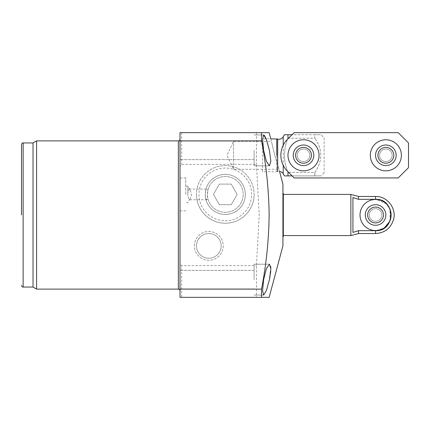 <?xml version="1.0" encoding="UTF-8"?>
<svg xmlns="http://www.w3.org/2000/svg" width="430" height="430" viewBox="0 0 430 430"><rect width="100%" height="100%" fill="white"/><g stroke="black" fill="none" stroke-linecap="round" stroke-linejoin="round"><path stroke-width="0.32" stroke-dasharray="2.15 1.61" d="M196.472 194.414A28.821 28.821 0 0 0 225.293 223.234A28.821 28.821 0 0 0 254.114 194.414A28.821 28.821 0 0 1 225.293 223.234A28.821 28.821 0 0 1 196.472 194.414A28.821 28.821 0 0 1 225.293 165.598A28.821 28.821 0 0 1 254.114 194.414A28.821 28.821 0 0 0 225.293 165.598A28.821 28.821 0 0 0 196.472 194.414M198.945 194.414A26.348 26.348 0 0 0 225.293 220.762A26.348 26.348 0 0 0 251.641 194.414A26.348 26.348 0 0 0 225.293 168.065A26.348 26.348 0 0 0 198.945 194.414M219.348 204.707L213.409 194.414L219.348 184.121L231.232 184.121L237.177 194.414L231.232 204.707L219.348 204.707L231.232 204.707L237.177 194.414L231.232 184.121L219.348 184.121L213.409 194.414L219.348 204.707M375.562 230.539A15.539 15.539 0 0 1 360.023 215A15.539 15.539 0 0 1 375.562 199.461A15.539 15.539 0 0 1 391.106 215A15.539 15.539 0 0 1 375.562 230.539A15.539 15.539 0 0 0 391.106 215A15.539 15.539 0 0 0 375.562 199.461A15.539 15.539 0 0 0 360.023 215A15.539 15.539 0 0 0 375.562 230.539A15.539 15.539 0 0 0 391.106 215A15.539 15.539 0 0 0 375.562 199.461A15.539 15.539 0 0 0 360.023 215A15.539 15.539 0 0 0 375.562 230.539M375.562 208.722A6.278 6.278 0 0 1 381.84 215A6.278 6.278 0 0 1 375.562 221.278A6.278 6.278 0 0 0 381.84 215A6.278 6.278 0 0 0 375.562 208.722A6.278 6.278 0 0 0 369.284 215A6.278 6.278 0 0 0 375.562 221.278A6.278 6.278 0 0 1 369.284 215A6.278 6.278 0 0 1 375.562 208.722A6.278 6.278 0 0 1 381.84 215A6.278 6.278 0 0 1 375.562 221.278A6.278 6.278 0 0 0 381.84 215A6.278 6.278 0 0 0 375.562 208.722A6.278 6.278 0 0 0 369.284 215A6.278 6.278 0 0 0 375.562 221.278A6.278 6.278 0 0 1 369.284 215A6.278 6.278 0 0 1 375.562 208.722M385.855 170.844A15.539 15.539 0 0 0 401.394 155.305A15.539 15.539 0 0 0 385.855 139.761A15.539 15.539 0 0 0 370.316 155.305A15.539 15.539 0 0 0 385.855 170.844A15.539 15.539 0 0 0 401.394 155.305A15.539 15.539 0 0 0 385.855 139.761A15.539 15.539 0 0 0 370.316 155.305A15.539 15.539 0 0 0 385.855 170.844A15.539 15.539 0 0 0 401.394 155.305A15.539 15.539 0 0 0 385.855 139.761A15.539 15.539 0 0 0 370.316 155.305A15.539 15.539 0 0 0 385.855 170.844M385.855 149.027A6.278 6.278 0 0 0 379.577 155.305A6.278 6.278 0 0 0 385.855 161.583A6.278 6.278 0 0 1 379.577 155.305A6.278 6.278 0 0 1 385.855 149.027A6.278 6.278 0 0 1 392.133 155.305A6.278 6.278 0 0 1 385.855 161.583A6.278 6.278 0 0 0 392.133 155.305A6.278 6.278 0 0 0 385.855 149.027A6.278 6.278 0 0 1 392.133 155.305A6.278 6.278 0 0 1 385.855 161.583A6.278 6.278 0 0 0 392.133 155.305A6.278 6.278 0 0 0 385.855 149.027A6.278 6.278 0 0 0 379.577 155.305A6.278 6.278 0 0 0 385.855 161.583A6.278 6.278 0 0 1 379.577 155.305A6.278 6.278 0 0 1 385.855 149.027M303.515 139.761A15.539 15.539 0 0 0 287.976 155.305A15.539 15.539 0 0 0 303.515 170.844A15.539 15.539 0 0 0 319.055 155.305A15.539 15.539 0 0 0 303.515 139.761A15.539 15.539 0 0 0 287.976 155.305A15.539 15.539 0 0 0 303.515 170.844A15.539 15.539 0 0 0 319.055 155.305A15.539 15.539 0 0 0 303.515 139.761A15.539 15.539 0 0 0 287.976 155.305A15.539 15.539 0 0 0 303.515 170.844A15.539 15.539 0 0 0 319.055 155.305A15.539 15.539 0 0 0 303.515 139.761M303.515 161.583A6.278 6.278 0 0 0 309.793 155.305A6.278 6.278 0 0 0 303.515 149.027A6.278 6.278 0 0 1 309.793 155.305A6.278 6.278 0 0 1 303.515 161.583A6.278 6.278 0 0 1 297.238 155.305A6.278 6.278 0 0 1 303.515 149.027A6.278 6.278 0 0 0 297.238 155.305A6.278 6.278 0 0 0 303.515 161.583A6.278 6.278 0 0 1 297.238 155.305A6.278 6.278 0 0 1 303.515 149.027A6.278 6.278 0 0 0 297.238 155.305A6.278 6.278 0 0 0 303.515 161.583A6.278 6.278 0 0 0 309.793 155.305A6.278 6.278 0 0 0 303.515 149.027A6.278 6.278 0 0 1 309.793 155.305A6.278 6.278 0 0 1 303.515 161.583M375.562 155.305A10.293 10.293 0 0 1 385.855 145.012A10.293 10.293 0 0 1 396.148 155.305A10.293 10.293 0 0 0 385.855 145.012A10.293 10.293 0 0 0 375.562 155.305A10.293 10.293 0 0 1 385.855 145.012A10.293 10.293 0 0 1 396.148 155.305A10.293 10.293 0 0 0 385.855 145.012A10.293 10.293 0 0 0 375.562 155.305A10.293 10.293 0 0 0 385.855 165.598A10.293 10.293 0 0 0 396.148 155.305A10.293 10.293 0 0 0 385.855 145.012A10.293 10.293 0 0 0 375.562 155.305A10.293 10.293 0 0 0 385.855 165.598A10.293 10.293 0 0 0 396.148 155.305A10.293 10.293 0 0 1 385.855 165.598A10.293 10.293 0 0 1 375.562 155.305A10.293 10.293 0 0 0 385.855 165.598A10.293 10.293 0 0 0 396.148 155.305A10.293 10.293 0 0 1 385.855 165.598A10.293 10.293 0 0 1 375.562 155.305M392.133 155.305A6.278 6.278 0 0 0 385.855 149.027A6.278 6.278 0 0 0 379.577 155.305A6.278 6.278 0 0 1 385.855 149.027A6.278 6.278 0 0 1 392.133 155.305A6.278 6.278 0 0 0 385.855 149.027A6.278 6.278 0 0 0 379.577 155.305A6.278 6.278 0 0 1 385.855 149.027A6.278 6.278 0 0 1 392.133 155.305A6.278 6.278 0 0 1 385.855 161.583A6.278 6.278 0 0 1 379.577 155.305A6.278 6.278 0 0 0 385.855 161.583A6.278 6.278 0 0 0 392.133 155.305A6.278 6.278 0 0 1 385.855 161.583A6.278 6.278 0 0 1 379.577 155.305A6.278 6.278 0 0 0 385.855 161.583A6.278 6.278 0 0 0 392.133 155.305M393.772 155.305A7.917 7.917 0 0 0 385.855 147.388A7.917 7.917 0 0 0 377.943 155.305A7.917 7.917 0 0 0 385.855 163.217A7.917 7.917 0 0 0 393.772 155.305M293.222 155.305A10.293 10.293 0 0 1 303.515 145.012A10.293 10.293 0 0 1 313.809 155.305A10.293 10.293 0 0 0 303.515 145.012A10.293 10.293 0 0 0 293.222 155.305A10.293 10.293 0 0 1 303.515 145.012A10.293 10.293 0 0 1 313.809 155.305A10.293 10.293 0 0 0 303.515 145.012A10.293 10.293 0 0 0 293.222 155.305A10.293 10.293 0 0 0 303.515 165.598A10.293 10.293 0 0 0 313.809 155.305A10.293 10.293 0 0 0 303.515 145.012A10.293 10.293 0 0 0 293.222 155.305A10.293 10.293 0 0 0 303.515 165.598A10.293 10.293 0 0 0 313.809 155.305A10.293 10.293 0 0 1 303.515 165.598A10.293 10.293 0 0 1 293.222 155.305A10.293 10.293 0 0 0 303.515 165.598A10.293 10.293 0 0 0 313.809 155.305A10.293 10.293 0 0 1 303.515 165.598A10.293 10.293 0 0 1 293.222 155.305A10.293 10.293 0 0 0 303.515 165.598A10.293 10.293 0 0 0 313.809 155.305A10.293 10.293 0 0 1 303.515 165.598A10.293 10.293 0 0 1 293.222 155.305A10.293 10.293 0 0 1 303.515 145.012A10.293 10.293 0 0 1 313.809 155.305A10.293 10.293 0 0 0 303.515 145.012A10.293 10.293 0 0 0 293.222 155.305M309.793 155.305A6.278 6.278 0 0 0 303.515 149.027A6.278 6.278 0 0 0 297.238 155.305A6.278 6.278 0 0 1 303.515 149.027A6.278 6.278 0 0 1 309.793 155.305A6.278 6.278 0 0 0 303.515 149.027A6.278 6.278 0 0 0 297.238 155.305A6.278 6.278 0 0 1 303.515 149.027A6.278 6.278 0 0 1 309.793 155.305A6.278 6.278 0 0 1 303.515 161.583A6.278 6.278 0 0 1 297.238 155.305A6.278 6.278 0 0 0 303.515 161.583A6.278 6.278 0 0 0 309.793 155.305A6.278 6.278 0 0 1 303.515 161.583A6.278 6.278 0 0 1 297.238 155.305A6.278 6.278 0 0 0 303.515 161.583A6.278 6.278 0 0 0 309.793 155.305M311.433 155.305A7.917 7.917 0 0 0 303.515 147.388A7.917 7.917 0 0 0 295.598 155.305A7.917 7.917 0 0 0 303.515 163.217A7.917 7.917 0 0 0 311.433 155.305M385.855 165.598A10.293 10.293 0 0 1 375.562 155.305A10.293 10.293 0 0 1 385.855 145.012A10.293 10.293 0 0 0 375.562 155.305A10.293 10.293 0 0 0 385.855 165.598A10.293 10.293 0 0 0 396.148 155.305A10.293 10.293 0 0 0 385.855 145.012A10.293 10.293 0 0 1 396.148 155.305A10.293 10.293 0 0 1 385.855 165.598A10.293 10.293 0 0 1 375.562 155.305A10.293 10.293 0 0 1 385.855 145.012A10.293 10.293 0 0 0 375.562 155.305A10.293 10.293 0 0 0 385.855 165.598A10.293 10.293 0 0 0 396.148 155.305A10.293 10.293 0 0 0 385.855 145.012A10.293 10.293 0 0 1 396.148 155.305A10.293 10.293 0 0 1 385.855 165.598M303.515 165.598A10.293 10.293 0 0 1 293.222 155.305A10.293 10.293 0 0 1 303.515 145.012A10.293 10.293 0 0 0 293.222 155.305A10.293 10.293 0 0 0 303.515 165.598A10.293 10.293 0 0 0 313.809 155.305A10.293 10.293 0 0 0 303.515 145.012A10.293 10.293 0 0 1 313.809 155.305A10.293 10.293 0 0 1 303.515 165.598A10.293 10.293 0 0 1 293.222 155.305A10.293 10.293 0 0 1 303.515 145.012A10.293 10.293 0 0 0 293.222 155.305A10.293 10.293 0 0 0 303.515 165.598A10.293 10.293 0 0 0 313.809 155.305A10.293 10.293 0 0 0 303.515 145.012A10.293 10.293 0 0 1 313.809 155.305A10.293 10.293 0 0 1 303.515 165.598M294.136 132.66L398.207 132.66L408.5 142.953L408.5 167.652L398.207 177.945L294.136 177.945L287.503 171.312A22.645 22.645 0 0 1 287.503 139.293L294.136 132.66L398.207 132.66L408.5 142.953L408.5 167.652L398.207 177.945L294.136 177.945L287.503 171.312A22.645 22.645 0 0 1 287.503 139.293L294.136 132.66L398.207 132.66L408.5 142.953L408.5 167.652L398.207 177.945L294.136 177.945L287.503 171.312A22.645 22.645 0 0 1 287.503 139.293L292.077 134.719L314.835 134.719L314.835 138.202L288.594 138.202M365.269 215A10.293 10.293 0 0 1 375.562 204.707A10.293 10.293 0 0 1 385.855 215A10.293 10.293 0 0 0 375.562 204.707A10.293 10.293 0 0 0 365.269 215A10.293 10.293 0 0 1 375.562 204.707A10.293 10.293 0 0 1 385.855 215A10.293 10.293 0 0 0 375.562 204.707A10.293 10.293 0 0 0 365.269 215A10.293 10.293 0 0 0 375.562 225.293A10.293 10.293 0 0 0 385.855 215A10.293 10.293 0 0 0 375.562 204.707A10.293 10.293 0 0 0 365.269 215A10.293 10.293 0 0 0 375.562 225.293A10.293 10.293 0 0 0 385.855 215A10.293 10.293 0 0 1 375.562 225.293A10.293 10.293 0 0 1 365.269 215A10.293 10.293 0 0 0 375.562 225.293A10.293 10.293 0 0 0 385.855 215A10.293 10.293 0 0 1 375.562 225.293A10.293 10.293 0 0 1 365.269 215A10.293 10.293 0 0 1 375.562 204.707A10.293 10.293 0 0 1 385.855 215A10.293 10.293 0 0 0 375.562 204.707A10.293 10.293 0 0 0 365.269 215A10.293 10.293 0 0 0 375.562 225.293A10.293 10.293 0 0 0 385.855 215A10.293 10.293 0 0 1 375.562 225.293A10.293 10.293 0 0 1 365.269 215M381.84 215A6.278 6.278 0 0 0 375.562 208.722A6.278 6.278 0 0 0 369.284 215A6.278 6.278 0 0 1 375.562 208.722A6.278 6.278 0 0 1 381.84 215A6.278 6.278 0 0 0 375.562 208.722A6.278 6.278 0 0 0 369.284 215A6.278 6.278 0 0 1 375.562 208.722A6.278 6.278 0 0 1 381.84 215A6.278 6.278 0 0 1 375.562 221.278A6.278 6.278 0 0 1 369.284 215A6.278 6.278 0 0 0 375.562 221.278A6.278 6.278 0 0 0 381.84 215A6.278 6.278 0 0 1 375.562 221.278A6.278 6.278 0 0 1 369.284 215A6.278 6.278 0 0 0 375.562 221.278A6.278 6.278 0 0 0 381.84 215M383.479 215A7.917 7.917 0 0 0 375.562 207.083A7.917 7.917 0 0 0 367.65 215A7.917 7.917 0 0 0 375.562 222.917A7.917 7.917 0 0 0 383.479 215M277.662 139.078L277.662 171.527A4.94 4.94 0 0 1 279.521 171.393L278.957 169.302L233.528 169.302L233.528 141.303L233.528 169.302L226.997 155.305L233.528 141.303L271.459 141.303L270.798 138.836L262.563 138.836L262.563 171.769L276.753 171.769L276.753 138.836M324.102 137.804L324.102 172.801L324.102 137.804L321.011 134.719L314.835 134.719L321.011 134.719M288.594 172.403L314.835 172.403C322.753 161.035 322.753 149.635 314.835 138.202C322.753 149.57 322.753 160.971 314.835 172.403L314.835 175.886L321.011 175.886L314.835 175.886L314.835 172.403L287.976 172.403C283.348 161.04 283.348 149.64 287.976 138.202C283.348 149.57 283.348 160.965 287.976 172.403L287.976 175.886L314.835 175.886L292.077 175.886M324.102 172.801L321.011 175.886M276.753 155.305L276.753 171.769L277.662 171.527M287.976 138.202L314.835 138.202L314.835 134.719L287.976 134.719L287.976 138.202M262.563 171.769L262.563 138.836M282.929 184.121L282.929 235.586L283.322 236.575L283.322 193.425L283.15 235.586L282.929 194.414L282.929 236.796L282.929 194.414L282.929 235.586L282.929 194.414L283.322 194.414M350.864 194.414L350.864 235.586M282.929 245.879L282.929 193.204L282.929 235.586L283.322 235.586M358.545 196.472L358.545 199.326L352.923 197.574L352.923 232.426L358.545 230.673L358.545 233.528M352.923 232.426L352.923 197.574L352.923 232.426M386.635 203.906L375.562 199.326L358.545 199.326M375.562 233.528L375.562 230.673L384.269 228.029M390.048 220.993L390.037 208.991M180.003 215L180.003 290.755L180.003 215M21.5 215L21.5 144.598L21.5 215M274.775 155.305C270.454 137.315 270.454 137.315 274.775 155.305C270.454 137.315 270.454 137.315 274.775 155.305L278.957 169.302L274.775 155.305M36.593 289.105L36.593 140.895M33.029 287.046L33.029 142.953M185.771 194.414L185.771 177.945L185.771 194.414M180.003 194.414L180.003 177.945L180.003 194.414M180.003 279.64L180.003 270.373L180.003 279.64M254.114 279.64L254.114 264.197L254.114 279.64M180.003 150.36L180.003 159.627L180.003 150.36M254.114 150.36L254.114 165.803L254.114 150.36M270.739 266.691L269.438 264.197L266.374 268.696L263.628 279.64L262.574 290.556L263.628 295.077L266.374 290.529L269.438 279.64M270.029 276.619L270.475 273.7M270.755 270.997L270.846 268.621M261.521 297.34L256.457 297.34L256.457 265.632L259.215 215L256.457 164.368L181.653 164.368C180.347 165.421 179.799 166.878 180.003 168.748L180.003 297.34M205.26 194.414L205.889 189.436A20.027 20.027 0 0 1 245.32 194.414A20.027 20.027 0 0 1 225.293 214.446A20.027 20.027 0 0 1 205.26 194.414A20.027 20.027 0 0 1 225.293 174.386A20.027 20.027 0 0 1 245.32 194.414A20.027 20.027 0 0 1 205.889 199.391L205.26 194.414M194.414 245.879A14.41 14.41 0 0 1 208.824 231.469A14.41 14.41 0 0 1 223.234 245.879A14.41 14.41 0 0 1 208.824 260.29A14.41 14.41 0 0 1 194.414 245.879A14.41 14.41 0 0 1 208.824 231.469A14.41 14.41 0 0 1 223.234 245.879A14.41 14.41 0 0 1 208.824 260.29A14.41 14.41 0 0 1 194.414 245.879M264.38 135.428L263.628 134.923L262.574 139.438L263.628 150.36L266.374 161.309L269.438 165.803L270.846 161.293L269.438 150.36L266.132 138.836M265.638 137.654L264.853 136.1M187.829 193.086L187.829 195.741L189.119 199.767L190.108 198.848L191.683 194.414L190.108 189.979L189.119 189.06L187.829 193.086L187.829 186.179L187.829 195.741M205.889 199.391L207.943 198.848L207.384 194.414L207.943 189.979A17.909 17.909 0 0 1 243.203 194.414A17.909 17.909 0 0 1 207.943 198.848L208.201 199.767L189.119 199.767M189.119 189.06L208.201 189.06L207.943 189.979L205.889 189.436M207.384 194.414A17.909 17.909 0 0 1 225.293 176.504A17.909 17.909 0 0 1 243.203 194.414A17.909 17.909 0 0 1 225.293 212.323A17.909 17.909 0 0 1 207.384 194.414M196.472 245.879A12.352 12.352 0 0 0 208.824 258.231A12.352 12.352 0 0 0 221.176 245.879A12.352 12.352 0 0 0 208.824 233.528A12.352 12.352 0 0 0 196.472 245.879A12.352 12.352 0 0 0 208.824 258.231A12.352 12.352 0 0 0 221.176 245.879A12.352 12.352 0 0 0 208.824 233.528A12.352 12.352 0 0 0 196.472 245.879M261.521 132.66L180.003 132.66L180.003 168.748M256.457 297.34L181.653 297.34L181.653 265.632L256.457 265.632M180.003 261.252C179.794 263.117 180.347 264.579 181.653 265.632M256.457 132.66L256.457 164.368M283.219 145.259L283.219 165.346M283.219 173.827L283.219 136.778M375.562 196.472L375.562 199.326M178.359 140.895L178.359 289.105M23.145 287.046L23.145 142.953M181.653 132.66L181.653 164.368M180.003 177.945L185.771 177.945M254.114 270.373L180.003 270.373L254.114 270.373M254.114 141.099L180.003 141.099L254.114 141.099M263.628 134.923L254.114 134.923L263.628 134.923M269.438 264.197L254.114 264.197L269.438 264.197M185.771 186.179L187.829 186.179L190.108 189.979M190.108 198.853L187.829 202.648L185.771 202.648M180.003 210.883L185.771 210.883M254.114 288.901L180.003 288.901L254.114 288.901M254.114 159.627L180.003 159.627L254.114 159.627M269.438 165.803L254.114 165.803L269.438 165.803M263.628 295.077L254.114 295.077L263.628 295.077"/><path stroke-width="0.64" d="M375.562 230.539A15.539 15.539 0 0 1 360.023 215A15.539 15.539 0 0 1 375.562 199.461A15.539 15.539 0 0 1 391.106 215A15.539 15.539 0 0 1 375.562 230.539M385.855 139.761A15.539 15.539 0 0 0 370.316 155.305A15.539 15.539 0 0 0 385.855 170.844A15.539 15.539 0 0 0 401.394 155.305A15.539 15.539 0 0 0 385.855 139.761M303.515 139.761A15.539 15.539 0 0 0 287.976 155.305A15.539 15.539 0 0 0 303.515 170.844A15.539 15.539 0 0 0 319.055 155.305A15.539 15.539 0 0 0 303.515 139.761M375.562 155.305A10.293 10.293 0 0 1 385.855 145.012A10.293 10.293 0 0 1 396.148 155.305A10.293 10.293 0 0 1 385.855 165.598A10.293 10.293 0 0 1 375.562 155.305M377.943 155.305A7.917 7.917 0 0 1 385.855 147.388A7.917 7.917 0 0 1 393.772 155.305A7.917 7.917 0 0 1 385.855 163.217A7.917 7.917 0 0 1 377.943 155.305M293.222 155.305A10.293 10.293 0 0 1 303.515 145.012A10.293 10.293 0 0 1 313.809 155.305A10.293 10.293 0 0 1 303.515 165.598A10.293 10.293 0 0 1 293.222 155.305M295.598 155.305A7.917 7.917 0 0 1 303.515 147.388A7.917 7.917 0 0 1 311.433 155.305A7.917 7.917 0 0 1 303.515 163.217A7.917 7.917 0 0 1 295.598 155.305M294.136 132.66L287.503 139.293A22.645 22.645 0 0 0 287.503 171.312L294.136 177.945L398.207 177.945L408.5 167.652L408.5 142.953L398.207 132.66L294.136 132.66L292.077 134.719L284.407 134.719L287.976 134.719L287.976 138.202L288.594 138.202M375.562 204.707A10.293 10.293 0 0 1 385.855 215A10.293 10.293 0 0 1 375.562 225.293A10.293 10.293 0 0 1 365.269 215A10.293 10.293 0 0 1 375.562 204.707M375.562 207.083A7.917 7.917 0 0 1 383.479 215A7.917 7.917 0 0 1 375.562 222.917A7.917 7.917 0 0 1 367.65 215A7.917 7.917 0 0 1 375.562 207.083M277.662 171.527L277.662 139.078A4.94 4.94 0 0 0 283.219 136.778L284.407 134.719M277.662 139.078L270.798 138.836L269.142 132.66L261.521 132.66L261.521 140.895C266.272 165.367 268.815 190.071 269.142 215C268.815 239.929 266.272 264.633 261.521 289.105L261.521 297.34L269.142 297.34L282.929 245.879L282.929 184.121L279.521 171.393A4.94 4.94 0 0 1 283.219 173.827L284.407 175.886L292.077 175.886M288.594 172.403L287.976 172.403L287.976 175.886L284.407 175.886M276.753 138.836L276.753 155.305M283.322 194.414L350.864 194.414L358.545 196.472L375.562 196.472L375.562 199.326C395.761 198.359 395.804 231.625 375.562 230.673L358.545 230.673L352.923 232.426L352.923 197.574L358.545 199.326L358.545 196.472M283.322 235.586L350.864 235.586L350.864 194.414M358.545 233.528L375.562 233.528L375.562 230.673L358.545 230.673L358.545 233.528L350.864 235.586M358.545 199.326L375.562 199.326M384.269 228.029L390.048 220.993M390.037 208.991L386.635 203.906M21.5 215L21.5 144.598L21.5 215M33.029 142.953L33.029 287.046L23.145 287.046L23.145 142.953L33.029 142.953L36.593 140.895L36.593 289.105L178.359 289.105L178.359 140.895C179.009 141.121 179.557 140.572 180.003 139.245M269.438 279.64L266.374 290.535L263.628 295.077L262.574 290.562L263.628 279.64L266.374 268.691L269.438 264.197L270.846 268.707L269.438 279.64L270.029 276.619M270.475 273.7L270.755 270.997M270.846 268.621L270.739 266.691M269.142 297.34L180.003 297.34L180.003 132.66L261.521 132.66M266.132 138.836L265.638 137.654M264.853 136.1L264.38 135.428M263.628 150.36L262.574 139.444L263.628 134.923L266.374 139.471L269.438 150.36L270.846 161.282L269.438 165.803L266.374 161.304L263.628 150.36M282.929 236.796L283.322 236.575L283.322 193.425L282.929 193.204M261.521 140.895L180.003 140.895M261.521 289.105L180.003 289.105M181.653 297.34L180.003 297.34M283.219 136.778L283.219 145.259M283.219 165.346L283.219 173.827M375.562 233.528C384.409 233.022 390.338 228.593 393.337 220.23C397.132 208.916 387.435 196.021 375.562 196.472M178.359 289.105C179.009 288.879 179.557 289.428 180.003 290.755M23.145 142.953C22.5 142.722 21.951 143.276 21.5 144.598M33.029 287.046L36.593 289.105M36.593 140.895L178.359 140.895M23.145 287.046C22.5 287.278 21.951 286.724 21.5 285.402"/></g></svg>
